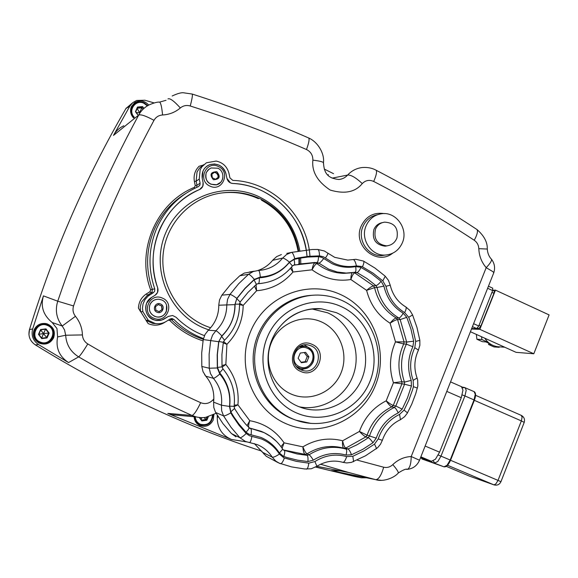 <?xml version="1.0" encoding="UTF-8"?>
<svg xmlns="http://www.w3.org/2000/svg" width="578" height="578" viewBox="0 0 578 578"><rect width="100%" height="100%" fill="white"/><g stroke="black" fill="none" stroke-linecap="round" stroke-linejoin="round"><path stroke-width="0.87" d="M420.618 457.473L431.434 461.302L435.451 459.214L439.583 452.177L461.266 397.729L462.964 390.15L461.454 386.675M43.336 333.983L41.674 338.094M38.856 334.243L43.097 333.679M40.735 329.93L43.256 333.318M45.539 329.207L43.646 333.275M41.753 338.195L46.616 337.595L48.595 333.058L43.885 333.578M49.166 333.094L45.951 328.882L40.612 329.532L38.495 334.402L41.724 338.607L47.056 337.949L49.166 333.094L46.854 337.689L41.84 338.311L38.805 334.351L40.8 329.785L45.814 329.178L48.834 333.123L45.64 329.2M47.056 337.949L43.726 333.94M226.063 174.094C225.095 169.968 222.725 166.97 218.954 165.091L214.597 163.971L210.175 164.52C204.041 167.071 201.397 171.738 202.242 178.515L203.102 182.67C203.535 185.805 202.379 188.081 199.62 189.505C163.278 204.171 143.46 249.985 157.693 287.858C158.553 290.929 157.693 293.4 155.114 295.257L151.494 297.497C143.033 302.265 144.103 316.217 153.192 319.648L156.573 320.552L160.453 320.414L163.523 319.381L168.429 316.39L172.605 315.509L176.095 317.286C183.349 324.583 191.636 330.248 200.963 334.265L204.446 335.652C193.731 331.635 184.281 325.508 176.095 317.286L172.605 315.509L168.429 316.39L161.717 320.096L155.93 320.458C147.354 317.69 144.247 311.939 146.602 303.204L151.494 297.497L155.114 295.257L157.556 292.41L157.693 287.858C151.053 268.214 151.646 248.887 159.47 229.871C167.851 211.136 181.232 197.683 199.62 189.505L202.741 186.362L203.102 182.67L202.242 178.515L202.965 171.131C204.424 167.873 206.83 165.669 210.175 164.52C218.152 163.003 223.448 166.197 226.063 174.094L226.952 178.429L226.063 174.094M232.761 183.472L230.499 182.923L226.952 178.429C227.783 181.449 229.719 183.132 232.761 183.472C269.493 184.62 301.991 215.189 306.521 251.712C301.767 223.65 286.739 203.239 261.437 190.48C252.326 186.289 242.767 183.956 232.761 183.472M307.034 256.48L306.535 251.842L307.034 256.48M218.354 166.493C231.092 171.818 222.393 192.358 210.002 186.13C197.17 180.813 205.985 160.171 218.354 166.493M162.36 298.089C175.401 303.139 166.486 324.179 153.799 318.203C140.671 313.168 149.702 292.02 162.36 298.089M210.616 327.805L205.002 325.681C177.374 313.912 159.492 282.729 163.35 252.362C167.071 221.966 191.882 196.874 221.302 193.023C234.198 191.39 246.575 193.262 258.424 198.644M132.218 103.144L125.946 108.512C106.106 142.593 88.08 178.125 71.889 215.124C88.08 178.125 106.106 142.593 125.946 108.512L126.242 108.035M71.889 215.124C55.712 252.131 41.58 290.279 29.485 329.554C27.932 335.926 29.854 341.013 35.265 344.828C109.892 390.873 185.459 426.333 261.957 451.208C185.459 426.333 109.892 390.873 35.265 344.828L38.581 344.618C33.04 340.731 31.068 335.515 32.664 328.976L29.485 329.554C41.58 290.279 55.712 252.131 71.889 215.124M32.534 342.595L30.713 340.16M28.943 334.575L29.485 329.554M315.631 467.067L354.704 476.489L315.631 467.067M485.939 341.93L489.002 343.31L488.54 344.481L493.98 346.93L499.117 347.306L497.839 346.728M476.351 334.402L476.901 339.235L482.37 341.699L487.399 342.024L481.871 339.532L481.561 336.75M489.002 343.31L489.436 343.339M488.54 344.481L491.502 344.683M499.667 346.865L499.117 347.306M476.901 339.235L481.871 339.532M476.279 328.564L478.75 328.651L480.831 326.158L493.944 293.292L494.335 291.529L493.98 290.835M472.436 326.635L476.684 328.557L478.765 326.014L473.606 323.68M476.684 328.557L471.662 328.579M487.637 288.263L492.644 290.582L492.666 288.169M492.644 290.582L478.765 326.014M136.386 112.609L139.226 112.681M137.159 108.44L139.377 112.334M142.932 109.35L141.827 107.833L139.753 112.305M137.752 114.48L135.729 111.713L137.643 107.335L142.463 106.952L141.827 107.833L137.268 108.194M143.922 108.418L142.614 106.619L143.684 108.635M142.614 106.619L137.485 107.024L135.454 111.698L137.586 114.617M471.496 329.019L479.834 329.337L533.805 353.765L516.082 352.334L470.42 331.729M479.834 329.337L495.476 290.134L549.1 314.909L533.805 353.765M495.476 290.134L492.767 290.25M499.428 346.843L497.709 346.721C492.246 345.919 487.94 343.079 484.79 338.209M300.257 353.057L305.646 352.342L308.898 356.792L306.774 361.973L301.391 362.702L298.125 358.244L300.257 353.057M303.385 346.15L300.994 345.897M298.096 368.107L299.021 368.251M301.066 362.254L305.112 361.734L307.229 356.583L304.23 352.529M306.774 361.973L305.112 361.734M308.898 356.792L307.229 356.583M290.431 268.351L292.981 272.021L291.572 267.022M254.472 286.031L256.603 290.741L256.119 284.593M239.538 304.7L243.186 305.365L239.603 303.305M223.209 342.942L226.916 344.3L223.563 341.497M222.075 367.153L225.846 364.472L221.945 365.563M234.09 406.645L237.934 404.824L234.249 405.192M248.771 427.575C248.367 426.239 248.699 423.949 249.761 420.69L247.016 425.697M282.093 448.246L284.087 442.842L280.98 446.664M283.336 449.93L304.989 454.395L307.012 453.875C318.702 446.592 330.941 444.706 343.715 448.21L345.752 448.109C344.488 447.177 343.448 444.735 342.631 440.783C342.255 444.8 342.617 447.278 343.715 448.21L345.998 449.07C333.145 445.537 320.833 447.444 309.071 454.778L307.012 453.875C305.733 452.957 304.36 450.616 302.894 446.852C303.175 450.912 303.876 453.427 304.989 454.395L307.041 455.298L297.179 453.968L283.812 450.248M352.342 272.715C351.373 273.791 350.882 276.06 350.868 279.528L366.604 290.344L374.573 287.656L373.525 285.85C371.878 286.255 369.566 287.75 366.604 290.344C370.281 304.649 378.113 315.61 390.099 323.21C393.351 321.05 395.843 319.836 397.577 319.562L396.233 318.016C394.615 318.406 392.57 320.14 390.099 323.21L395.497 341.851L403.733 343.961L404.036 341.887L395.497 341.851C389.608 355.232 388.922 368.858 393.437 382.752L401.934 383.799L401.84 381.711L393.437 382.752L386.183 400.829C388.337 404.138 390.193 406.153 391.761 406.883L393.257 405.467C391.566 404.846 389.211 403.3 386.183 400.829C373.475 407.288 364.559 417.489 359.429 431.448C362.124 434.331 364.27 436.144 365.867 436.889L368.28 437.669L365.571 439.583L357.052 444.749L348.043 448.962L345.752 448.109L365.867 436.889L367.095 435.176L359.429 431.448L342.631 440.783C328.846 437.271 315.595 439.294 302.894 446.852L284.087 442.842C275.72 430.711 264.276 423.327 249.761 420.69L237.934 404.824C239.241 389.68 235.21 376.227 225.846 364.472L226.916 344.3C237.471 333.492 242.897 320.508 243.186 305.365L256.603 290.741C271.299 289.484 283.422 283.249 292.981 272.021L312.055 269.81C313.897 266.234 315.494 264.146 316.845 263.539L314.894 262.838C313.702 263.51 312.756 265.829 312.055 269.81C323.89 278.48 336.829 281.717 350.868 279.528C352.081 275.706 353.353 273.488 354.69 272.859L353.714 272.541M304.23 344.929L308.652 347.624M305.964 368.403L300.979 369.877M300.863 371.502C317.416 379.341 328.99 350.954 312.004 344.336C295.495 336.331 283.711 364.906 300.863 371.502M310.957 345.803C324.865 351.121 317.438 374.631 303.096 370.585L301.073 369.92C287.468 364.819 294.065 341.793 308.182 344.965L310.957 345.803M220.117 182.865L216.504 184.837C208.239 184.938 204.8 180.863 206.194 172.62L209.25 168.913M214.236 178.674L215.536 179.274L218.354 177.208L217.935 173.638L214.691 172.143L211.866 174.209L212.292 177.778L214.236 178.674M217.227 178.031L218.144 177.338L217.718 173.776L214.489 172.287M215.515 179.267L216.663 178.443M216.598 178.486L216.967 178.197M217.819 175.062L216.663 173.335M158.798 317.019L156.667 316.939C150.482 315.01 148.235 310.906 149.912 304.628C151.371 301.521 153.791 299.736 157.173 299.274M157.895 311.13L159.225 311.701L162.107 309.526L161.681 305.928L158.358 304.498L155.468 306.672L155.901 310.278L157.895 311.13M160.959 310.393L161.948 309.533L161.515 305.943L158.285 304.555M159.123 311.658L160.756 310.408M213.896 414.664L213.203 420.069C210.117 425.726 205.595 427.518 199.648 425.437C196.202 423.609 194.36 420.712 194.121 416.745M125.946 108.512L129.869 106.092L113.49 135.411L138.727 115C141.003 114.249 146.089 116.026 153.986 120.332C155.894 117.052 158.755 115.268 162.577 114.979C161.797 106.952 160.785 102.667 159.535 102.125C157.556 101.865 154.131 102.768 149.247 104.835C144.702 107.118 141.198 110.506 138.727 115C122.883 144.254 108.187 174.433 94.626 205.544C81.086 236.655 68.789 268.546 57.742 301.196C54.975 310.27 56.471 318.543 62.207 326.021L64.555 329.959L65.675 335.233C66.289 344.647 70.617 351.858 78.651 356.879C116.221 378.836 154.001 398.365 191.99 415.459L167.793 413.407L231.438 439.461C221.865 435.248 217.14 427.756 217.256 416.984L217.263 415.228M167.793 413.407L171.673 414.729L178.241 415.322M53.617 337.798C50.423 343.462 45.705 345.276 39.449 343.231C33.979 340.146 32.209 335.637 34.138 329.713C36.927 324.561 41.211 322.596 46.999 323.817C53.386 326.556 55.596 331.216 53.617 337.798M38.581 344.618L68.551 362.579C59.245 356.453 55.589 347.905 57.59 336.938L56.969 328.557L52.165 322.51L62.207 326.021L75.458 316.303C73.059 313.175 72.423 309.729 73.558 305.95C84.525 273.401 96.736 241.618 110.188 210.602C123.656 179.592 138.25 149.5 153.986 120.332M73.558 305.95L57.742 301.196L43.451 295.878C40.359 306.326 43.263 315.205 52.165 322.51M43.451 295.878L32.664 328.976M328.412 174.758L327.675 174.852M333.528 173.675L324.236 169.051M366.539 477.789L361.402 477.804L354.704 476.489M406.486 469.365L407.425 469.35C409.809 468.122 411.074 463.845 411.211 456.533C404.224 456.873 398.083 459.568 392.794 464.625C390.121 467.103 387.079 467.963 383.676 467.219C381.357 475.246 378.735 479.4 375.794 479.675L331.245 470.644L340.254 470.875M331.245 470.644L361.402 477.804M129.869 106.092L132.839 102.609L136.69 100.442L144.876 100.225L154.21 102.942M133.525 117.948C130.541 114.531 129.826 110.774 131.372 106.67L134.537 102.732C139.768 99.698 144.5 100.493 148.741 105.095M113.49 135.411C115.882 131.069 119.321 127.854 123.815 125.766M201.484 425.307L198.355 424.685M45.026 323.427L46.45 323.745C52.771 326.454 54.961 331.071 53.003 337.581C49.838 343.195 45.163 344.987 38.979 342.964L38.293 342.624M131.531 106.323L133.771 104.43M68.551 362.579L78.651 356.879C80.01 355.954 83.059 351.648 87.791 343.953C84.467 341.858 82.676 338.845 82.437 334.922L65.675 335.233L57.59 336.938M213.86 398.899L212.885 399.962C209.344 403.552 205.269 404.463 200.66 402.685C196.867 410.647 193.977 414.903 191.99 415.459L196.296 416.94L171.673 414.729M320.588 464.221L348.888 472.551L375.729 479.661L381.213 480.311M362.384 167.519C356.575 168.191 351.655 170.698 347.631 175.055C350.911 174.751 355.795 177.591 362.283 183.566C365.578 180.257 369.385 179.548 373.699 181.456C408.848 199.634 442.358 219.235 474.242 240.26C477.125 234.943 478.057 231.381 477.038 229.582L476.323 229.112M392.794 464.625C396.291 468.657 398.163 471.417 398.415 472.898C403.343 469.77 406.341 468.585 407.425 469.35L407.425 469.35C413.147 468.642 417.179 465.601 419.52 460.233L419.469 460.37M493.395 273.719L493.793 272.715L492.976 271.711L486.192 267.65C489.913 263.799 491.705 261.032 491.582 259.356L490.917 258.619M167.967 98.91C169.903 97.964 174.029 100.977 180.336 107.956C183.233 105.601 186.535 104.943 190.234 105.991C230.564 118.793 269.312 133.308 306.477 149.521C310.798 151.703 312.922 155.251 312.871 160.171C311.629 171.579 317.401 181.543 330.19 190.061C344.661 194.331 355.362 192.163 362.283 183.566M192.062 93.997L192.228 94.055C192.727 95.095 192.062 99.076 190.234 105.991M323.413 163.364L323.463 162.577C322.192 161.616 318.659 160.814 312.871 160.171M474.242 240.26C477.081 242.269 478.606 245.072 478.815 248.677L487.283 249.046M332.119 178.147L347.631 175.055C345.268 177.692 342.328 179.166 338.816 179.491C327.849 178.255 324.106 173.53 323.463 162.577C324.648 154.044 318.283 142.202 308.746 138.019L308.746 138.019C309.562 139.341 308.804 143.178 306.477 149.521M212.885 399.962L213.759 400.756M316.903 466.352L348.888 472.551L375.794 479.675C382.347 482.009 393.604 478.505 398.415 472.898L397.83 473.483M387.238 245.816L385.006 246.17C375.57 244.797 371.864 239.241 373.901 229.502C375.599 225.68 378.431 223.383 382.383 222.624M402.375 242.746C398.943 250.325 393.206 254.436 385.179 255.064C371.264 256.09 360.087 239.104 366.076 225.861C369.219 218.881 374.436 214.835 381.718 213.723C396.19 211.469 408.581 228.982 402.375 242.746M381.921 222.783L381.09 222.913M385.866 246.091L386.682 245.874M317.243 308.609L316.787 308.934M203.449 338.585C192.286 334.416 182.431 328.051 173.899 319.482L172.193 318.601L170.069 319.034L166.298 321.397C162.873 323.485 159.174 324.186 155.215 323.507L148.329 320.349L142.867 311.672L142.463 308.161L143.026 303.97L145.006 299.563L148.185 296.023L153.466 292.591L154.687 291.168L154.76 288.892C147.852 268.467 148.467 248.367 156.609 228.599C165.33 209.12 179.245 195.133 198.37 186.643L199.93 185.076L200.111 183.226L199.251 179.072L200.147 169.831L201.845 166.854L206.404 162.794L216.165 161.06C222.964 162.562 227.248 166.724 229.018 173.544L229.914 177.88L232.818 180.401C272.729 181.615 307.453 216.331 309.945 256.191M196.636 187.409L196.99 185.235L196.144 181.145L197.026 172.042L199.554 168.061L203.189 165.106L199.07 166.269C194.916 170.496 193.363 175.604 194.41 181.586L195.263 185.675L194.403 187.359C156.494 202.625 135.787 250.39 150.648 289.86L150.013 291.68L146.451 293.884C141.364 297.258 138.698 302.005 138.453 308.125L140.584 311.744L142.867 311.672M203.189 165.106L203.889 164.6M156.139 323.651L152.744 323.405L145.959 320.299L148.185 323.601L138.453 308.125M145.959 320.299L148.329 320.349M201.216 419.679L201.809 417.634M201.556 420.134L205.746 419.527L204.106 417.554M207.892 416.955L206.642 419.96L205.746 419.527L206.722 417.2M199.244 417.468L201.867 420.95L206.873 420.228L208.275 416.854M206.873 420.228L201.939 420.64L199.583 417.504M385.013 246.17L386.653 245.874C377.181 244.494 373.46 238.916 375.505 229.134C377.34 225.052 380.396 222.725 384.666 222.147C394.449 222.79 398.553 228.043 396.97 237.919C395.056 242.637 391.617 245.289 386.653 245.874M420.863 456.844L431.434 461.302M446.787 391.4L461.266 397.729M425.141 446.05L439.583 452.177M47.439 325.457C58.414 329.561 50.893 346.908 40.229 342.039C29.189 337.949 36.79 320.53 47.439 325.457M39.709 342.573L39.925 342.667C51.406 347.898 59.491 329.229 47.685 324.814L46.739 324.475C35.533 320.544 28.633 338.238 39.709 342.573L39.925 342.667C51.399 347.898 59.491 329.229 47.685 324.814L46.739 324.475M38.733 342.082C29.095 337.588 34.615 321.903 45.033 324.121M299.801 250.715C294.99 225.904 281.334 207.885 258.843 196.643C224.791 180.538 180.798 197.004 165.799 232.688C150.273 268.134 168.393 313.225 203.622 327.943L208.658 329.879M300.784 263.713L300.676 258.597M420.459 457.863L443.983 466.822L421.969 458.983L444.121 466.858M438.269 455.03L440.985 456.136L437.878 461.41L434.851 462.971L433.298 461.013M465.088 387.665L466.208 390.266L464.943 395.944L474.032 399.925L450.168 460.023L440.985 456.136L464.943 395.944L462.227 394.904M464.871 387.607L462.552 387.78M474.083 391.624L475.275 394.247L474.032 399.925L474.415 400.12L450.558 460.204L450.168 460.023L447.054 465.283L444.02 466.836C446.317 467.147 448.499 464.936 450.558 460.204L474.415 400.12C476.005 395.785 475.961 392.982 474.278 391.711L464.38 387.448M477.493 328.087L478.75 328.651M491.943 292.367L493.944 293.292M479.025 325.335L480.831 326.158M134.356 117.269C127.406 110.709 135.649 98.889 144.045 103.332L147.325 105.897M144.225 102.841C140.859 101.396 137.694 101.663 134.732 103.628C137.694 101.649 140.866 101.381 144.24 102.826L147.787 105.622L144.24 102.848M134.732 103.628C130.18 107.876 129.848 112.594 133.735 117.782M130.7 108.917L132.015 106.786M307.323 348.259C296.044 342.812 288.017 362.29 299.715 366.799C311.007 372.16 318.933 352.775 307.323 348.259M296.442 366.474L300.69 368.526C306.412 369.393 310.596 367.16 313.24 361.821C315.227 355.26 313.319 350.34 307.525 347.053M307.474 347.031L305.105 346.316L298.978 347.046M319.482 255.881C319.396 251.864 318.81 249.718 317.741 249.45L312.048 249.515L291.471 252.391L286.601 254.486L282.642 258.084C276.349 265.714 268.279 269.839 258.431 270.446L253.178 271.544L248.54 274.297L238.671 283.74L230.001 294.404L227.559 299.339L226.778 304.816C226.771 314.996 223.144 323.637 215.905 330.739L212.545 335.132L210.717 340.37L209.12 354.256L209.236 368.229L210.493 373.626L213.369 378.315C219.821 386.068 222.516 395.027 221.446 405.192L221.641 410.734L223.549 415.885L231.07 427.359L239.913 437.734C241.055 437.849 243.143 436.441 246.185 433.493L238.967 425.177L232.667 416.073L230.781 412.887L229.509 406.442C230.795 394.189 227.559 383.387 219.792 374.038L217.299 367.962L217.198 354.791L218.701 341.706L221.822 335.897C230.535 327.329 234.892 316.91 234.906 304.635L236.843 298.364L245.007 288.299L254.306 279.391L260.266 277.057C272.144 276.306 281.869 271.328 289.441 262.116L294.751 258.677L298.248 257.889L308.833 256.292L319.482 255.881L323.297 256.74L333.701 263.135C341.063 266.407 348.628 267.318 356.395 265.88C355.513 261.877 354.437 259.768 353.158 259.565L347.768 260.107L334.705 257.347L327.632 253.012M276.486 441.426L270.692 436.52L264.16 432.655L249.111 427.901M249.075 427.872L260.945 431.239M233.931 392.895L232.782 387.477M222.949 368.865L222.024 366.741M313.334 460.153C311.542 457.241 310.119 455.442 309.071 454.778L307.041 455.298C307.886 456.028 308.182 458.116 307.93 461.562L313.334 460.153C323.745 453.643 334.648 451.945 346.041 455.059L351.489 454.77L362.587 449.438L372.962 442.748L376.235 438.167C380.259 426.521 387.578 418.104 398.184 412.923L402.187 409.13L407.49 397.837L411.435 385.981L411.196 380.382C407.259 368.952 407.822 357.739 412.88 346.742L413.675 341.201L410.936 329.048L406.789 317.344L403.191 313.204C393.17 307.077 386.747 298.053 383.922 286.139L381.133 281.298L371.51 273.712L360.636 267.209L355.658 266.61C347.66 268.091 339.871 267.152 332.292 263.785L321.881 257.391L318.514 256.625L307.973 257.037L299.245 258.272L294.058 259.399L289.361 262.434C281.573 271.92 271.559 277.043 259.334 277.816L254.067 279.882L244.877 288.689L236.807 298.638L235.094 304.18C235.08 316.809 230.593 327.531 221.627 336.353L218.867 341.482L217.379 354.422L217.487 367.435L219.683 372.803C227.681 382.434 231.012 393.546 229.69 406.153L230.81 411.847L233.642 416.55L238.902 423.992L246.033 432.221L248.959 434.208L260.888 437.423C268.647 440.696 274.825 445.891 279.427 453L283.386 456.324L287.165 457.588L297.453 460.153L307.93 461.562M251.076 434.779C251.524 431.318 251.408 429.259 250.736 428.601L248.988 427.778M283.798 456.483C284.867 453.188 285.048 451.187 284.34 450.493L283.415 449.98M399.868 419.968L400.446 419.7L399.557 414.397C389.254 419.433 382.152 427.604 378.243 438.926L374.537 444.106L364.053 450.869L352.826 456.273L346.663 456.598C335.594 453.578 325.009 455.233 314.894 461.555L308.782 463.151L296.435 461.381L283.914 457.841L279.434 454.077C274.955 447.177 268.958 442.134 261.422 438.955L249.494 435.74L246.185 433.493M356.395 265.88L362.03 266.559L373.063 273.163L382.795 280.836L385.952 286.312C388.691 297.887 394.926 306.651 404.658 312.604L408.733 317.286L412.923 329.128L415.69 341.41L414.787 347.689C409.881 358.367 409.34 369.255 413.154 380.353L413.429 386.689L412.432 390.164L408.762 400.352L404.08 410.105L407.49 412.865M404.08 410.105L399.557 414.397M413.429 386.689L417.395 388.076M413.154 380.353L417.092 378.026L417.656 380.114L417.851 385.851L415.82 393.43L411.789 404.08L407.273 413.241L404.586 416.716L400.446 419.7C391.761 423.761 385.728 430.632 382.34 440.313L378.243 438.926M414.787 347.689L418.443 350.145C414.188 359.292 413.74 368.591 417.092 378.026L416.933 377.6M376.155 448.889L376.581 448.571L374.537 444.106M415.69 341.41L419.838 340.363L419.859 345.362L418.262 350.514M353.129 461.8L353.613 461.598L352.826 456.273M408.733 317.286L412.569 314.931L416.955 327.423L419.801 340.146M342.797 462.321L342.92 462.357C344.199 462.255 345.449 460.341 346.663 456.598M404.658 312.604C406.081 309.757 406.507 307.893 405.937 307.012L409.889 310.429L412.432 314.605M316.571 466.497L316.917 466.265L314.894 461.555M385.952 286.312L390.208 285.156C392.643 294.961 397.888 302.243 405.937 307.012L405.648 306.839M306.383 469.126L306.672 469.148C307.655 468.679 308.356 466.677 308.782 463.151M382.795 280.836L385.244 276.241L388.416 280.316L390.186 285.033M279.759 463.44L280.547 463.737C281.674 463.672 282.953 461.764 284.376 458.022M362.471 266.776C363.786 263.843 364.183 261.979 363.663 261.184L374.927 268.033L384.962 275.981M353.158 259.565L355.824 259.291L363.432 261.061M258.33 445.089L257.311 444.648L258.33 445.089C264.117 447.762 268.756 451.786 272.238 457.169C273.531 457.415 275.93 456.389 279.434 454.077M245.462 441.476L249.378 442.517M249.4 442.531L249.58 442.553C250.476 442.141 251.249 440.082 251.885 436.383M257.311 444.648L245.44 441.469L239.913 437.734L231.482 433.601L222.92 423.58L215.652 412.49L223.549 415.885C224.705 416.015 227.111 415.011 230.781 412.887M325.385 258.019C327.148 255.57 327.972 253.966 327.856 253.193L324.359 250.975L317.741 249.45L312.048 249.515M215.529 412.266L213.802 407.512L213.614 402.165L221.446 405.192L229.509 406.442M294.751 258.677C293.675 254.667 292.576 252.572 291.471 252.391L286.825 253.395M213.629 402.042L213.614 402.165C214.648 392.346 212.047 383.691 205.811 376.199L213.369 378.315C214.445 378.243 216.584 376.82 219.792 374.038M289.441 262.116C286.204 259.486 283.942 258.142 282.642 258.084L272.621 260.346M204.619 374.645L205.811 376.199L203.023 371.668L201.809 366.459L209.236 368.229L217.299 367.962M260.266 277.057C259.97 272.903 259.363 270.699 258.431 270.446M201.801 366.344L201.7 352.97L203.246 339.561L218.701 341.706M254.306 279.391C251.603 276.168 249.682 274.478 248.54 274.297L239.841 275.742L244.328 273.076L251.141 271.898M203.246 339.561L205.009 334.496L208.261 330.262L215.905 330.739C216.96 331.093 218.925 332.812 221.822 335.897M236.843 298.364C233.425 295.893 231.149 294.578 230.001 294.404L221.894 295.17L230.29 284.867L239.653 275.901M208.109 330.406L208.261 330.262C215.262 323.405 218.766 315.053 218.78 305.22L234.906 304.635M278.032 462.624L266.227 456.252L254.334 443.593M264.045 454.142L262.759 452.408L272.238 457.169L275.814 461.143L279.687 463.411M249.595 442.553L257.289 444.641M235.94 436.824L231.345 433.457M218.78 304.83L219.532 299.931L221.757 295.365M254.219 271.176L249.414 272.014M257.947 270.468C263.908 268.459 268.878 264.991 272.845 260.064L276.681 256.589L281.392 254.566M294.31 264.869L295.38 264.724M351.489 454.77C350.29 451.577 349.141 449.641 348.043 448.962L345.998 449.07C346.887 449.756 346.901 451.758 346.041 455.059M376.235 438.167L367.095 435.176C371.618 422.106 379.84 412.67 391.761 406.883L394.333 407.461C382.34 413.292 374.067 422.785 369.515 435.942L368.28 437.669C369.501 438.269 371.062 439.966 372.962 442.748M402.187 409.13L395.836 406.038L393.257 405.467L401.934 383.799L404.557 384.233L395.836 406.038L394.333 407.461C395.554 408.017 396.84 409.838 398.184 412.923M261.458 283.393L257.282 283.827M401.84 381.711C397.418 368.88 398.047 356.294 403.733 343.961L406.37 344.134C400.655 356.554 400.019 369.212 404.47 382.123L401.84 381.711M404.036 341.887L397.577 319.562L400.178 319.576L406.674 342.046L404.036 341.887M396.233 318.016C384.97 311.152 377.745 301.03 374.573 287.656L377.037 287.468C380.23 300.928 387.491 311.116 398.827 318.023L396.233 318.016M373.525 285.85L354.69 272.859L357.038 272.578L366.914 278.509L375.982 285.648L373.525 285.85M350.875 272.881L343.91 273.351C333.947 273.119 324.93 269.854 316.845 263.539L318.962 263.192L328.644 269.131L337.249 272.014L346.186 273.069L354.726 272.317M294.036 265.107L317.004 262.484L299.382 263.958M293.017 265.54L294.137 265.056C294.751 264.341 294.729 262.455 294.058 259.399M293.617 265.186L293.985 265.121M318.514 256.625C318.413 260.042 317.907 261.993 317.004 262.484L318.962 263.192C320.067 262.78 321.657 261.22 323.723 258.518M355.08 272.274L357.038 272.578C358.187 272.159 359.516 270.432 361.026 267.397M381.133 281.298C378.958 283.863 377.246 285.308 375.982 285.648L377.037 287.468L383.922 286.139M403.191 313.204C401.544 316.13 400.092 317.734 398.827 318.023L400.178 319.576L406.789 317.344M413.675 341.201L406.674 342.046L406.37 344.134L412.88 346.742M411.196 380.382L404.47 382.123L404.557 384.233L411.435 385.981M355.022 272.281L355.195 272.224C355.99 271.53 356.142 269.659 355.658 266.61M279.427 453L282.707 449.185M246.033 432.221C248.092 430.075 249.075 428.601 248.995 427.799L248.843 427.641M230.81 411.847L234.538 408.48M292.222 266.263L292.439 265.945L289.361 262.434M229.69 406.153L234.119 406.348M257.311 283.87L258.409 283.639C259.117 283.104 259.421 281.168 259.334 277.816M219.683 372.803L222.985 368.901C231.93 379.804 235.636 392.317 234.104 406.464L234.661 408.711L240.238 417.367L245.542 424.05L249.826 428.341M256.386 284.419L254.067 279.882M217.487 367.435L222.031 366.857L221.916 354.552L223.325 342.349M240.166 302.07L236.807 298.638M218.867 341.482L223.318 342.321L224.358 340.42M298.486 264.132L314.894 262.477L294.137 265.056L292.439 265.945C283.682 276.775 272.339 282.671 258.409 283.639L256.589 284.195L247.919 292.475L240.289 301.839L239.53 304.136L235.094 304.18M221.627 336.353L224.502 340.232C234.509 330.291 239.516 318.254 239.53 304.136M340.876 306.441C313.84 294.065 279.131 308.182 267.347 337.126C255.158 365.896 269.406 401.84 297.222 413.219C324.872 425.018 358.7 409.91 369.884 381.545C381.466 353.353 368.092 318.399 340.876 306.441M297.215 413.234C269.391 401.855 255.136 365.896 267.332 337.126C279.116 308.168 313.84 294.05 340.883 306.427C368.107 318.384 381.48 353.346 369.898 381.552C358.714 409.925 324.872 425.04 297.215 413.234M287.056 424.122C320.776 438.399 361.821 419.91 375.346 385.519C389.362 351.33 373.207 308.977 340.175 294.368C307.359 279.253 265.02 296.268 250.599 331.519C235.679 366.553 253.135 410.373 287.056 424.122M321.238 321.816C339.813 329.872 348.996 353.685 341.056 372.868C333.383 392.166 310.278 402.302 291.543 394.225C272.693 386.444 263.106 362.168 271.328 342.718C279.275 323.153 302.785 313.478 321.238 321.816M299.151 406.796C322.582 411.558 347.212 395.981 354.09 372.557C361.207 349.199 349.408 322.358 327.61 312.792L311.773 308.919M274.926 333.585C286.067 316.058 301.622 307.807 321.592 308.818L336.418 312.691C359.646 322.871 371.589 352.204 362.673 376.668C354.061 401.248 326.252 415.777 301.969 407.808L298.197 406.413M295.763 420.112L291.269 418.436C265.244 407.678 248.995 377.376 254.06 348.426C258.958 319.453 284.246 296.608 312.163 295.279M295.784 420.119L296.015 420.199C327.097 431.376 363.129 413.212 374.465 382.188C386.234 351.323 371.589 313.717 341.793 300.387C335.117 297.388 328.123 295.661 320.812 295.192C291.644 293.191 262.983 314.988 256.235 345.066C249.255 375.079 265.627 407.757 292.93 419.007L296.015 420.199L311.036 423.443M244.812 441.195L245.412 441.455M216.822 171.695C220.825 176.738 219.683 179.418 213.405 179.722C209.395 174.672 210.536 171.998 216.822 171.695M206.317 172.533L208.037 169.939L211.049 167.967L217.855 168.22C225.066 171.254 224.329 183.024 216.634 184.758L210.898 184.223C206.259 181.514 204.728 177.619 206.317 172.533M222.884 177.706L222.277 179.895L220.803 182.222L216.504 184.837M160.54 303.992C165.879 306.051 162.223 314.67 157.043 312.214C151.682 310.155 155.359 301.521 160.54 303.992M166.572 305.256L166.334 311.636C164.354 315.588 161.161 317.351 156.761 316.939L154.694 316.332C149.94 313.717 148.373 309.808 149.998 304.62C151.855 300.878 154.861 299.093 159.015 299.26L161.667 299.939M474.336 400.323L521.363 420.914L498.019 480.383L450.529 460.269M447.531 465.268L493.742 484.783L469.423 476.106L446.303 466.352L469.329 476.07M469.654 476.2L493.988 484.877L495.917 483.829L498.019 480.383L500.945 481.698L524.217 422.374L521.363 420.914L522.107 417.135L521.168 415.329M500.931 481.749L500.945 481.698C499.486 484.631 497.167 485.693 493.988 484.877M524.159 422.532L524.217 422.374C525.055 419.31 524.087 416.976 521.313 415.394L475.578 395.316M218.419 417.078L217.256 416.984M231.438 439.461L246.625 441.903M478.815 248.677C479.126 255.946 481.59 262.275 486.192 267.65L411.211 456.533L419.52 460.233L493.793 272.715C495.303 267.86 494.558 263.409 491.582 259.356C488.974 256.661 487.536 253.142 487.276 248.807C487.485 242.16 484.075 235.752 477.038 229.582C445.031 208.362 411.406 188.587 376.155 170.25C377.094 171.76 376.278 175.495 373.699 181.456M200.66 402.685C162.823 385.533 125.202 365.953 87.791 343.953M82.437 334.922C82.155 327.972 79.829 321.765 75.458 316.303M162.577 114.979C169.347 114.596 175.271 112.255 180.336 107.956M308.392 137.86L308.746 138.019C271.479 121.647 232.638 106.995 192.228 94.055L183.631 92.798C181.42 92.422 177.612 93.477 172.201 95.97M375.686 169.997L376.155 170.25C372.239 168.061 367.651 167.15 362.392 167.519M383.676 467.219L357.088 460.088M140.584 311.744L140.244 306.904L141.422 302.193L147.462 295.17L151.024 292.959L152.224 291.558L152.296 289.318L154.76 288.892M146.451 293.884L147.462 295.17L149.847 294.831M150.013 291.68L151.024 292.959L153.466 292.591M384.421 213.607C373.814 212.025 366.062 216.201 361.163 226.143C352.24 245.31 376.704 266.22 392.585 253.258M168.306 320.14L169.853 320.515C179.361 330.031 190.415 336.822 203.023 340.876M148.185 323.601C153.719 325.992 159.08 325.667 164.26 322.625L165.272 321.989M203.29 339.308C191.087 335.298 180.379 328.672 171.16 319.439L173.899 319.482M169.853 320.515L171.16 319.439L170.373 318.868M150.648 289.86L152.296 289.318C145.49 269.204 146.104 249.407 154.116 229.936C160.922 214.467 171.391 202.365 185.531 193.623M195.263 185.675L196.99 185.235L200.111 183.226M194.41 181.586L196.144 181.145L199.251 179.072M194.873 188.24L194.403 187.359M385.179 255.064L381.863 255.584C368.056 256.603 356.966 239.762 362.905 226.634C365.831 220.074 370.679 216.107 377.456 214.734M212.415 415.401C211.57 422.749 207.589 425.711 200.465 424.303C197.308 422.85 195.566 420.365 195.234 416.846M200.096 424.866C207.834 426.376 212.112 423.132 212.942 415.156C212.119 423.139 207.834 426.376 200.096 424.866L200.089 424.866M194.461 416.774C194.757 420.379 196.477 423.002 199.62 424.657M198.03 423.826L199.063 424.368M450.551 381.892L461.706 386.79M298.681 250.895C294.404 227.27 281.775 209.995 260.794 199.07C248.208 193.081 235.044 191.065 221.302 193.023C234.162 191.405 246.51 193.269 258.337 198.63M299.426 263.951L299.418 258.641M261.466 200.161C281.522 211.346 293.725 228.296 298.06 251.004M298.905 258.669L298.999 264.045M462.068 387.065L464.192 387.419M492.759 290.272L494.089 290.886M492.774 288.212L488.446 286.218M504.775 347.234L497.709 346.721M298.075 368.085L300.69 368.526C313.16 371.957 319.533 351.677 307.51 347.038L305.105 346.316M260.96 431.246L261.848 431.622C270.692 435.386 277.707 441.339 282.888 449.474L283.971 450.341M382.34 440.313L380.483 444.28L377.687 447.632L365.498 455.804L351.41 462.378L346.771 462.949L342.92 462.357C334.077 459.835 325.407 461.143 316.917 466.265L311.282 468.758L304.779 468.996L291.587 466.901L278.899 463.065M250.996 271.92L249.385 272.021M218.78 305.235L218.787 306.073M262.058 283.321L257.246 283.841M351.279 272.838L343.91 273.351L355.643 272.224M301.969 407.808L298.176 406.399C276.718 397.628 263.481 371.408 269.464 347.262C275.28 323.066 298.797 306.434 321.592 308.818L311.867 308.927M308.182 344.965L306.167 344.784M156.667 316.939L156.761 316.939C166.688 318.897 171.052 303.558 161.717 299.953L159.015 299.26M159.535 102.125L166.067 100.29M196.296 416.94C199.923 417.706 203.059 417.836 205.71 417.33L216.114 413.292M171.29 318.594L172.193 318.601M156.154 323.658L155.215 323.507M39.449 343.231L38.979 342.964M199.648 425.437L199.042 425.119M46.999 323.817L46.45 323.745M134.537 102.732L133.128 104.864"/></g></svg>
